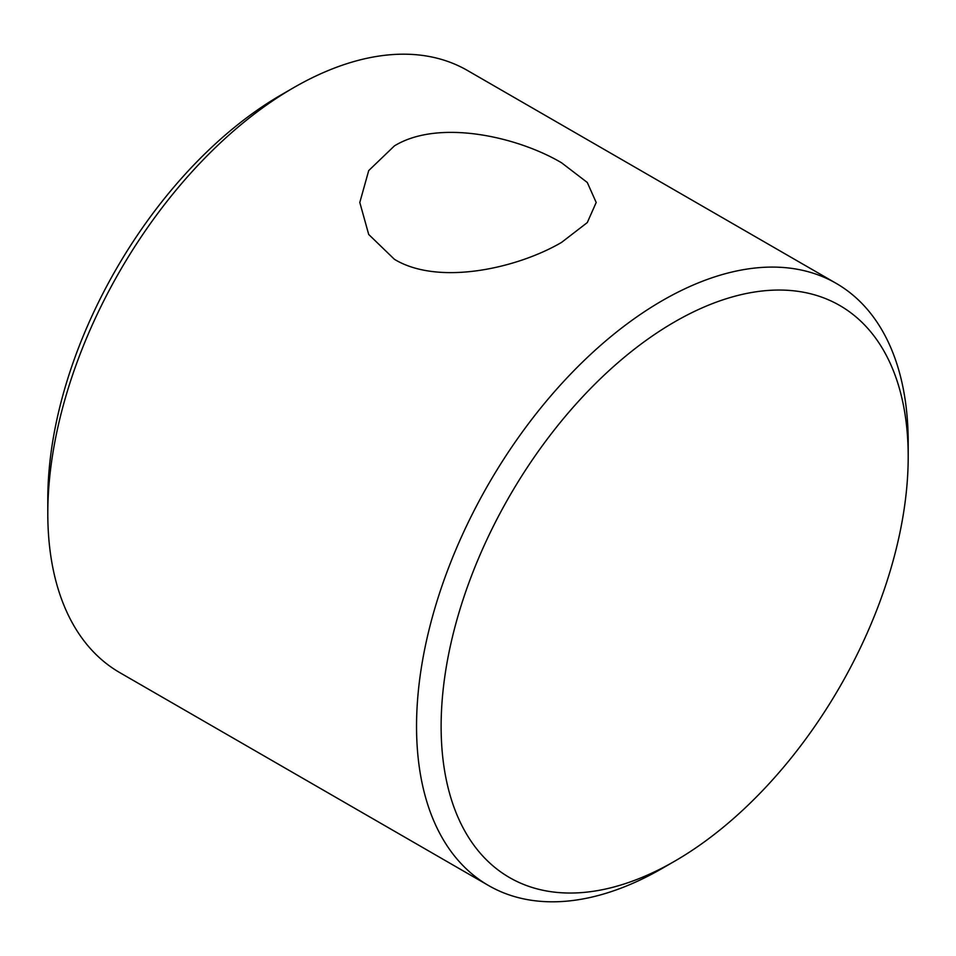 <?xml version="1.0" encoding="UTF-8"?>
<svg xmlns="http://www.w3.org/2000/svg" width="956" height="956" viewBox="0 0 956 956"><rect width="100%" height="100%" fill="white"/><g stroke="black" fill="none" stroke-linecap="round" stroke-linejoin="round"><path stroke-width="1.43" d="M394.422 259.303L368.705 234.471L359.803 202.469L368.717 170.574L394.422 145.886C438.72 118.783 517.447 136.648 561.578 162.795L587.283 182.476L596.197 202.469L587.283 222.581L561.578 242.394C517.411 268.289 438.529 286.119 394.422 259.303M662.377 868.299A347.649 200.724 -60 0 1 662.377 868.311L674.661 861.213A330.274 190.686 120 0 0 908.2 456.705A330.274 190.686 120 0 0 674.661 321.873A330.274 190.686 120 0 0 441.122 726.369A330.274 190.686 120 0 0 674.661 861.213L662.377 868.311A347.649 200.724 -60 0 1 488.54 885.519A347.649 200.724 -60 0 1 435.255 606.941A347.649 200.724 -60 0 1 662.377 300.59A347.649 200.724 -60 0 1 836.201 283.37A347.649 200.724 -60 0 1 908.2 442.52A347.649 200.724 -60 0 1 908.116 449.75M47.8 513.48L47.8 499.295A330.274 190.686 -60 0 1 281.339 94.787L293.623 87.701A347.649 200.724 120 0 0 293.623 87.701A347.649 200.724 120 0 0 47.8 513.48A347.649 200.724 120 0 0 119.799 672.63L488.54 885.519M836.201 283.37L467.46 70.481A347.649 200.724 120 0 0 293.623 87.689L281.339 94.787M908.2 456.705L908.2 442.52"/></g></svg>
